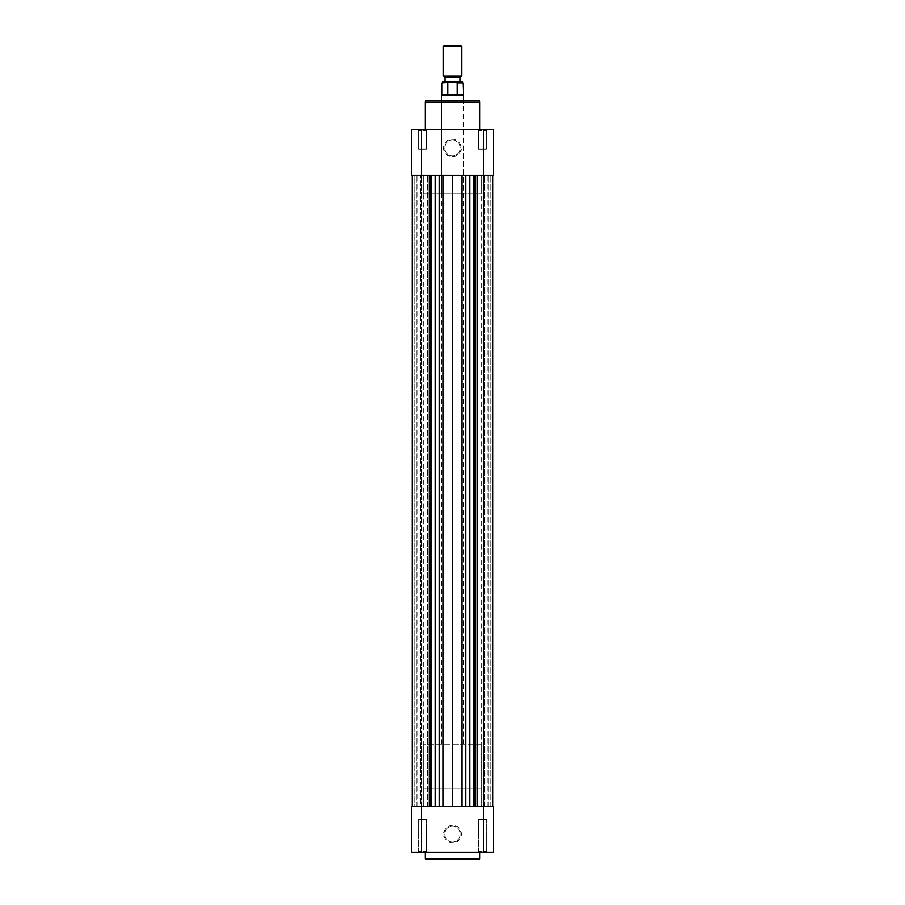 <?xml version="1.0" encoding="UTF-8"?>
<svg xmlns="http://www.w3.org/2000/svg" width="905" height="905" viewBox="0 0 905 905"><rect width="100%" height="100%" fill="white"/><g stroke="black" fill="none" stroke-linecap="round" stroke-linejoin="round"><path stroke-width="0.68" stroke-dasharray="4.53 3.39" d="M418.834 130.558L417.918 129.63L427.454 129.63L417.918 129.63L427.454 129.63L417.918 129.63L418.834 130.558L426.538 130.558L427.454 129.63L426.538 130.558L418.834 130.558L426.538 130.558L418.834 130.558L418.834 149.076L426.538 149.076L426.538 130.558L426.538 149.076L418.834 149.076L418.834 130.558M478.462 130.558L477.546 129.63L487.082 129.63L477.546 129.63L487.082 129.63L477.546 129.63L478.462 130.558L486.166 130.558L487.082 129.63L486.166 130.558L478.462 130.558L486.166 130.558L478.462 130.558L478.462 149.076L486.166 149.076L486.166 130.558L486.166 149.076L478.462 149.076L478.462 130.558M452.5 156.746A8.767 8.767 0 0 0 461.267 147.979A8.767 8.767 0 0 0 452.5 139.212A8.767 8.767 0 0 0 443.733 147.979A8.767 8.767 0 0 0 452.5 156.746M452.5 140.128A7.851 7.851 0 0 1 460.351 147.979A7.851 7.851 0 0 1 452.5 155.83A7.851 7.851 0 0 1 444.649 147.979A7.851 7.851 0 0 1 452.5 140.128A7.851 7.851 0 0 1 460.351 147.979A7.851 7.851 0 0 1 452.5 155.83A7.851 7.851 0 0 1 444.649 147.979A7.851 7.851 0 0 1 452.5 140.128M463.507 193.84L441.493 193.84L463.507 193.84L463.507 101.202L441.493 101.202L440.577 100.285L464.423 100.285L440.577 100.285M441.493 193.84L441.493 101.202L463.507 101.202L464.423 100.285M478.462 149.076L486.166 149.076L478.462 149.076M418.834 149.076L426.538 149.076L418.834 149.076M425.169 129.63L479.831 129.63L425.169 129.63M423.144 193.84L481.856 193.84L481.856 175.502L423.144 175.502L481.856 175.502L423.144 175.502L481.856 175.502L481.856 806.547L423.144 806.547L481.856 806.547L423.144 806.547L423.144 175.502L423.144 193.84L481.856 193.84M483.225 129.63L411.221 129.63L411.221 175.502L493.779 175.502L493.779 129.63L483.225 129.63L483.225 175.502M477.998 100.285L427.002 100.285M486.166 851.492L487.082 852.408L477.546 852.408L487.082 852.408L477.546 852.408L487.082 852.408L486.166 851.492L478.462 851.492L477.546 852.408L478.462 851.492L486.166 851.492L478.462 851.492L486.166 851.492L486.166 819.387L478.462 819.387L478.462 851.492L478.462 819.387L486.166 819.387L486.166 851.492M426.538 851.492L427.454 852.408L417.918 852.408L427.454 852.408L417.918 852.408L427.454 852.408L426.538 851.492L418.834 851.492L417.918 852.408L418.834 851.492L426.538 851.492L418.834 851.492L426.538 851.492L426.538 819.387L418.834 819.387L418.834 851.492L418.834 819.387L426.538 819.387L426.538 851.492M452.5 825.303A8.767 8.767 0 0 0 443.733 834.071A8.767 8.767 0 0 0 452.5 842.838A8.767 8.767 0 0 0 461.267 834.071A8.767 8.767 0 0 0 452.5 825.303M452.5 841.922A7.851 7.851 0 0 1 444.649 834.071A7.851 7.851 0 0 1 452.5 826.22A7.851 7.851 0 0 1 460.351 834.071A7.851 7.851 0 0 1 452.5 841.922A7.851 7.851 0 0 1 444.649 834.071A7.851 7.851 0 0 1 452.5 826.22A7.851 7.851 0 0 1 460.351 834.071A7.851 7.851 0 0 1 452.5 841.922M426.538 819.387L418.834 819.387L426.538 819.387M486.166 819.387L478.462 819.387L486.166 819.387M479.831 852.408L425.169 852.408L479.831 852.408M423.144 744.182L423.144 788.21L481.856 788.21L423.144 788.21L423.144 806.547L481.856 806.547L481.856 788.21L423.144 788.21L481.856 788.21L481.856 744.182L423.144 744.182L481.856 744.182M421.775 852.408L493.779 852.408L493.779 806.547L411.221 806.547L411.221 852.408L421.775 852.408L421.775 806.547M460.385 45.25L444.615 45.25M443.326 46.54L461.674 46.54M444.615 77.355L460.385 77.355M461.674 76.065L443.326 76.065M463.507 95.24L441.493 95.24M463.043 94.776L441.957 94.776M452.5 81.936L444.887 81.936L452.5 81.936M460.113 81.936L454.785 81.936L457.376 82.853L463.043 82.853M441.957 82.853L454.785 81.936M450.215 81.936L442.873 81.936M447.624 82.853L447.624 94.776M452.5 77.355L460.113 77.355L452.5 77.355M452.5 744.182L463.507 744.182L452.5 744.182M418.076 806.547L418.076 175.502L427.251 175.502L418.076 175.502L427.251 175.502L418.076 175.502L418.076 806.547L427.251 806.547L427.251 175.502L427.251 806.547L418.076 806.547M477.75 806.547L477.75 175.502L486.924 175.502L477.75 175.502L486.924 175.502L477.75 175.502L477.75 806.547L486.924 806.547L486.924 175.502L486.924 806.547L477.75 806.547M412.114 806.547L414.343 806.547L414.343 175.502L421.492 175.502L412.114 175.502L414.343 175.502L414.343 806.547L412.114 806.547L429.151 806.547L429.151 175.502L412.114 175.502L431.097 175.502L429.151 175.502L429.151 806.547L492.886 806.547L483.508 806.547L483.508 175.502L492.886 175.502L431.097 175.502L492.886 175.502L483.508 175.502L483.508 806.547L412.114 806.547L412.114 175.502M483.508 806.547L487.818 806.547L483.508 806.547M420.418 806.547L414.343 806.547L420.418 806.547L420.418 175.502L420.418 806.547M485.114 175.502L487.818 175.502L485.114 175.502L485.114 806.547L485.114 175.502M419.886 175.502L417.182 175.502L419.886 175.502L419.886 806.547L419.886 175.502M417.182 806.547L417.182 175.502M416.176 806.547L416.176 175.502L416.176 806.547M431.097 806.547L431.097 175.502M452.5 806.547L452.5 175.502M473.903 806.547L473.903 175.502M475.849 806.547L475.849 175.502L475.849 806.547M490.657 806.547L490.657 175.502L490.657 806.547M488.824 806.547L488.824 175.502L488.824 806.547M487.818 806.547L487.818 175.502M429.151 806.547L429.151 175.502M425.169 102.118L479.831 102.118M421.775 175.502L421.775 129.63M479.831 858.834L425.169 858.834M483.225 806.547L483.225 852.408M484.582 806.547L484.582 175.502L484.582 806.547M483.79 806.547L483.79 175.502L483.79 806.547M421.21 806.547L421.21 175.502L421.21 806.547M435.339 806.547L435.339 175.502M439.355 806.547L439.355 175.502M443.122 806.547L443.122 175.502M461.878 806.547L461.878 175.502M465.645 806.547L465.645 175.502M469.661 806.547L469.661 175.502M441.493 744.182L441.493 100.285M463.507 744.182L463.507 100.285M421.492 806.547L421.492 175.502L421.492 806.547M492.886 806.547L492.886 175.502"/><path stroke-width="1.36" d="M427.002 100.285L477.998 100.285A1.833 1.833 0 0 1 479.831 102.118L425.169 102.118A1.833 1.833 0 0 1 427.002 100.285M479.831 129.63L479.831 102.118M425.169 129.63L425.169 102.118M421.775 175.502L411.221 175.502L411.221 129.63L421.775 129.63L421.775 175.502L483.225 175.502L483.225 129.63L421.775 129.63M483.225 129.63L493.779 129.63L493.779 175.502L483.225 175.502M478.915 859.75L426.085 859.75A0.916 0.916 0 0 1 425.169 858.834L479.831 858.834A0.916 0.916 0 0 1 478.915 859.75L426.085 859.75M425.169 852.408L425.169 858.834M479.831 852.408L479.831 858.834M483.225 806.547L493.779 806.547L493.779 852.408L483.225 852.408L483.225 806.547L421.775 806.547L421.775 852.408L483.225 852.408M421.775 852.408L411.221 852.408L411.221 806.547L421.775 806.547M444.615 45.25L460.385 45.25L461.674 46.54L443.326 46.54L444.615 45.25M461.674 76.065L460.385 77.355L444.615 77.355L443.326 76.065L461.674 76.065L461.674 46.54M441.493 100.285L441.493 95.24L463.507 95.24L463.043 82.853L457.376 82.853L457.376 94.776L457.376 82.853L454.785 81.936L441.957 82.853L442.873 81.936L450.215 81.936M441.493 95.24L463.043 94.776M454.785 81.936L462.127 81.936L460.113 81.936L460.113 77.355M447.624 94.776L447.624 82.853M412.114 806.547L412.114 175.502M475.849 806.547L475.849 175.502L475.849 806.547M473.903 806.547L473.903 175.502M452.5 806.547L452.5 175.502M431.097 806.547L431.097 175.502M429.151 806.547L429.151 175.502M469.661 806.547L469.661 175.502M465.645 806.547L465.645 175.502M461.878 806.547L461.878 175.502M443.122 806.547L443.122 175.502M439.355 806.547L439.355 175.502M435.339 806.547L435.339 175.502M444.887 81.936L444.887 77.355M443.326 76.065L443.326 46.54M441.957 94.776L441.957 82.853M463.507 100.285L463.507 95.24M463.043 82.853L462.127 81.936M492.886 806.547L492.886 175.502"/></g></svg>
